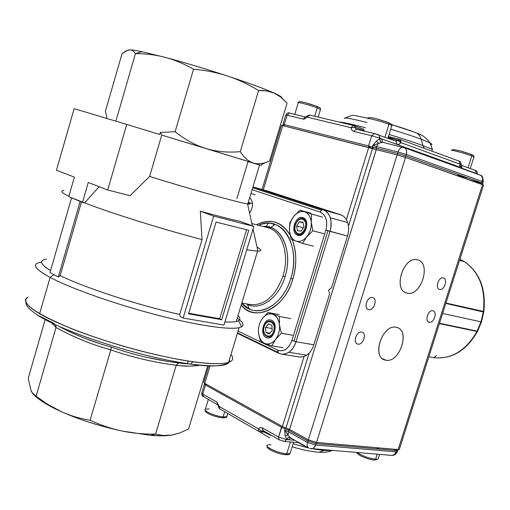 <?xml version="1.0" encoding="UTF-8"?>
<svg xmlns="http://www.w3.org/2000/svg" width="510" height="510" viewBox="0 0 510 510"><rect width="100%" height="100%" fill="white"/><g stroke="black" fill="none" stroke-linecap="round" stroke-linejoin="round"><path stroke-width="0.76" d="M292.804 279.059C296.922 265.729 296.75 252.603 292.281 239.687C296.756 251.602 296.928 264.728 292.804 279.059C284.178 309.264 255.497 322.505 241.243 304.942C253.604 322.9 285.096 308.728 292.804 279.059L290.808 278.371C298.312 255.14 290.311 229.156 274.979 224.374L270.816 227.568C284.695 231.967 291.86 255.548 285.071 276.605C278.881 297.904 260.597 310.928 247.465 304.425L249.275 308.907C263.734 316.136 283.968 301.869 290.808 278.371L292.804 279.059M290.062 235.033C286.155 228.486 281.533 224.33 276.19 222.558C270.255 220.365 263.721 221.11 256.594 224.795C270.192 218.05 281.348 221.461 290.062 235.033M249.588 213.129C253.362 207.034 253.406 201.858 249.728 197.599M331.5 287.767L347.514 236.047L325.884 230.112C327.981 221.008 326.075 215.003 320.178 212.096L321.415 210.216L252.686 187.788L321.415 210.216L323.059 209.757L321.37 210.248L320.178 212.096L252.099 189.739L320.178 212.096C326.024 215.048 327.924 221.053 325.884 230.112L291.892 340.476C288.564 348.853 283.847 352.091 277.752 350.198L238.068 331.105L277.752 350.198L278.702 353.296L277.765 352.308L237.532 332.871L277.765 352.308L277.752 350.198C283.872 352.161 288.583 348.923 291.892 340.476L295.998 341.757L313.841 344.766L329.728 293.492L328.561 290.184L331.5 287.767L347.514 236.047C348.929 231.279 348.98 226.797 347.68 222.602C346.252 218.509 343.88 215.883 340.559 214.723L268.113 191.224M40.908 262.267C31.365 263.753 34.431 268.802 50.101 277.408C71.477 288.794 117.765 305.05 160.471 315.9C203.235 326.789 235.518 330.703 241.683 326.731C244.392 324.934 242.919 322.046 237.252 318.081C244.239 322.983 244.857 326.183 239.107 327.675C228.85 330.117 195.247 325.106 154.173 314.268C113.137 303.45 70.444 288.22 50.101 277.408L39.627 313.707C59.632 325.463 102.064 341.126 143.087 351.575C184.148 362.043 217.987 365.97 228.569 362.38C233.178 360.774 233.982 358.135 230.973 354.463C233.982 358.135 233.178 360.774 228.569 362.38C222.436 364.363 210.56 364.153 192.939 361.762C159.286 357.102 107.795 343.134 71.515 328.644C34.323 313.063 19.833 302.558 28.031 297.126C22.338 300.097 26.208 305.624 39.627 313.707L50.101 277.408C36.446 269.988 32.353 265.194 37.829 263.013M63.967 190.561C59.912 190.785 61.544 192.684 68.876 196.267C61.716 192.767 59.989 190.874 63.693 190.581M248.153 202.833C250.716 204.013 250.518 204.376 247.567 203.911C238.82 202.706 191.008 189.369 149.615 176.441L130.082 195.687L149.615 176.441C191.397 189.497 239.572 202.916 247.815 203.949C250.525 204.351 250.639 203.981 248.153 202.833M99.144 186.692L84.609 202.872C111.346 213.256 162.62 229.315 202.056 239.592L200.296 211.185C217.177 215.857 230.52 219.274 240.325 221.436C230.514 219.274 217.171 215.851 200.296 211.185L213.658 216.132L183.147 318.049L223.973 325.08L253.833 226.376L213.658 216.132L253.833 226.376L240.325 221.436L253.833 226.376L223.973 325.08L183.147 318.049L213.658 216.132L200.296 211.185L202.056 239.592C162.62 229.315 111.346 213.256 84.609 202.872L68.761 196.675L74.39 177.129L56.476 170.212L74.135 108.649L126.767 124.434L107.693 189.994L88.268 182.491L82.518 202.368L84.609 202.872M236.206 321.542C240.408 320.56 241.007 318.578 238.011 315.588C240.306 317.877 240.484 319.591 238.546 320.733C236.436 321.925 231.891 322.32 224.923 321.925C229.933 322.218 233.695 322.09 236.206 321.542L257.563 251.137L246.732 249.849L257.913 251.137C261.974 251.054 261.681 249.715 257.034 247.127M81.492 201.947L60.18 275.623C85.342 287.965 138.439 305.286 179.673 314.46L202.056 239.592L179.673 314.46C138.439 305.286 85.342 287.965 60.18 275.623L58.299 276.968L49.986 272.62L58.299 276.968L80.153 201.393L58.299 276.968L60.18 275.623L81.492 201.947M43.771 259.832C39.264 261.496 41.539 265.072 50.579 270.555C40.073 264.11 38.728 260.323 46.544 259.188M259.565 164.991C262.178 165.756 262.185 165.737 259.584 164.921L161.753 135.112L149.615 176.441L161.753 135.112L160.318 132.441L175.115 131.701L193.532 69.207C184.116 63.839 174.694 59.893 165.259 57.381C184.92 62.653 205.689 68.869 227.568 76.028C249.02 83.13 264.62 88.848 274.361 93.202C279.78 95.65 282.298 97.251 281.915 98.003C282.336 97.276 279.818 95.676 274.361 93.202C269.752 91.118 264.499 90.219 258.602 90.519L240.267 151.661C244.284 157.813 248.644 161.587 253.349 162.99C258.054 164.424 263.46 163.78 269.567 161.058L287.079 103.128L280.098 96.575L273.354 92.75C263.472 88.428 248.211 82.856 227.568 76.028C217.005 72.56 205.657 70.284 193.532 69.207L175.115 131.701C185.289 139.785 195.585 145.395 206.014 148.537C216.438 151.712 227.855 152.751 240.267 151.661L258.602 90.519C248.478 84.354 238.132 79.522 227.568 76.028C238.183 79.547 248.529 84.373 258.602 90.519L266.405 90.869L274.361 93.202L281.01 97.27L287.079 103.128L269.567 161.058L265.378 162.626C260.973 163.978 256.963 164.099 253.349 162.99L260.597 165.24L265.378 162.626M299.74 357.013L303.233 356.745L306.657 355.164L288.787 352.321L306.657 355.164C309.94 352.882 312.337 349.414 313.841 344.766L295.998 341.757L330.034 231.381L347.514 236.047C348.929 231.279 348.987 226.797 347.68 222.602L330.238 217.744C331.532 221.984 331.462 226.529 330.034 231.381L295.998 341.757C294.48 346.475 292.077 350 288.787 352.321L285.358 353.934L281.871 354.214L300.122 357.051L303.45 356.681L306.657 355.164C309.94 352.882 312.337 349.414 313.841 344.766L329.728 293.492M54.634 323.997L40.851 317.112L54.634 323.997M53.601 323.168L37.459 315.027C61.047 331.137 136.839 356.076 184.709 363.19C139.045 356.362 67.173 333.253 40.851 317.112M58.032 325.845C74.709 334.847 92.444 341.917 111.231 347.055C131.472 354.157 151.891 359.167 172.488 362.081L189.86 363.955M172.699 434.896L171.405 435.126C166.101 435.967 159.184 436.05 150.648 435.368L122.037 431.014C100.068 426.271 79.942 419.877 61.646 411.819C48.826 406.036 39.774 400.548 34.495 395.352L40.755 400.465C46.066 404.162 53.027 407.949 61.646 411.819C70.431 415.746 79.911 418.57 90.085 420.278L110.823 349.917C91.519 344.524 73.249 337.059 56.004 327.509L51.676 322.862L56.004 327.509L36.082 396.206L56.004 327.509L55.488 324.679L56.004 327.509C73.159 337.008 91.43 344.479 110.823 349.917L90.085 420.278C100.731 425.187 111.378 428.763 122.037 431.014C132.702 433.239 143.871 434.278 155.556 434.131L163.391 435.527L171.405 435.126L179.756 432.939L188.566 429.044L207.691 365.772L188.566 429.044L179.756 432.939L172.571 434.922M31.008 390.583L28.222 378.261L45.192 319.547L28.222 378.261L31.002 390.583L33.226 394.211L36.082 396.206C44.344 402.658 52.868 407.866 61.646 411.819L46.818 403.799L36.082 396.206L31.932 392.426L31.008 390.583L32.2 392.675M128.52 49.993L129.661 49.865C131.822 49.827 135.953 50.452 142.06 51.727L165.259 57.381C155.811 54.882 145.873 53.633 135.45 53.627C133.773 51.07 131.841 49.821 129.661 49.865L126.11 50.866L122.056 53.665L105.379 111.352L106.807 116.516L106.297 118.294L106.807 116.516L105.379 111.352L122.056 53.665L127.895 50.146L129.661 49.865L128.533 49.993M241.836 302.972L250.027 304.546C264.473 305.822 275.47 296.323 283.005 276.044C289.648 255.421 282.655 232.324 269.082 228.008L265.927 227.192M185.423 363.738L178.621 362.922L176.218 365.236L179.622 365.676L189.886 366.129L200.232 365.205C192.27 366.441 184.263 366.454 176.218 365.236L155.556 434.131L176.218 365.236C154.3 362.495 132.504 357.389 110.823 349.917C132.39 357.351 154.192 362.457 176.218 365.236L178.742 362.929L172.488 362.081L190.606 364.057L192.939 361.762L190.555 364.057C218.14 367.506 231.113 365.944 229.481 359.371M187.304 363.917L188.171 361.054L187.304 363.917M115.859 121.163L135.45 53.627L115.859 121.163M159.713 134.487L160.318 132.441L159.713 134.487L126.767 124.434L159.713 134.487M188.726 313.255L219.676 318.724L246.559 229.723L219.676 318.724L221.691 319.681L188.547 313.841L216.049 222.073L248.714 230.265L221.691 319.681L219.676 318.724L188.726 313.255M279.015 353.379L281.871 354.214C288.22 354.354 292.925 350.204 295.998 341.757L291.892 340.476L325.884 230.112L330.034 231.381C332.494 221.028 330.467 213.926 323.952 210.082L323.059 209.757L323.952 210.082C326.878 211.414 328.975 213.964 330.238 217.744L347.68 222.602C346.398 218.873 344.295 216.348 341.362 215.022L323.149 209.782L252.941 186.94L323.149 209.782L340.559 214.723L268.617 191.365L252.96 186.883L268.12 191.224M248.274 202.413L252.475 203.56L248.274 202.413M74.135 108.649L126.767 124.434L107.693 189.994L130.082 195.687L107.693 189.994L88.268 182.491L82.518 202.368L68.761 196.675L74.39 177.129L56.476 170.212L74.135 108.649M50.101 277.408L53.856 274.731L50.101 277.408M180.202 316.589L179.673 314.46L180.202 316.589L183.147 318.049L180.202 316.589M71.553 197.835L49.986 272.62L71.553 197.835M80.166 201.348L71.566 197.797L80.166 201.348M246.241 303.82C259.411 311.61 278.683 298.656 285.071 276.605L283.005 276.044L285.071 276.605C293.365 251.366 281.029 224.394 263.332 226.523L270.816 227.568L274.979 224.374C269.675 222.564 264.218 222.876 258.608 225.312C280.933 213.786 301.684 245.737 290.808 278.371C282.616 307.065 255.433 319.853 241.727 303.335L249.275 308.907L247.465 304.425M250.027 304.546C264.473 305.822 275.47 296.323 283.005 276.044C289.667 255.376 282.623 232.241 269.006 227.983L251.876 223.584M327.949 230.775L293.913 341.235L327.949 230.775M188.547 313.841L216.049 222.073L248.714 230.265L221.691 319.681L188.547 313.841M165.463 360.997L146.561 357.3M111.231 347.055L110.823 349.917L111.314 347.393M99.533 343.561L83.557 337.805M206.014 148.537L253.349 162.99C248.619 161.568 244.258 157.794 240.267 151.661C227.913 152.758 216.495 151.719 206.014 148.537C195.534 145.369 185.238 139.759 175.115 131.701L160.318 132.441L161.753 135.112L206.014 148.537M193.532 69.207C205.6 70.272 216.948 72.547 227.568 76.028C205.689 68.869 184.92 62.647 165.259 57.381C174.739 59.912 184.167 63.858 193.532 69.207M61.646 411.819C79.936 419.877 100.062 426.277 122.037 431.014C111.327 428.744 100.68 425.168 90.085 420.278C79.955 418.582 70.476 415.765 61.646 411.819M257.639 164.424L248.019 161.549L236.895 198.53M135.45 53.627C145.822 53.627 155.76 54.876 165.259 57.381L142.06 51.727L135.45 53.627L142.06 51.727C135.953 50.452 131.822 49.827 129.661 49.865C131.854 49.827 133.786 51.076 135.45 53.627M155.556 434.131C143.928 434.284 132.759 433.245 122.037 431.014L150.648 435.368L155.556 434.131L150.648 435.368L160.688 435.827L171.405 435.126L162.486 435.457L155.556 434.131M399.496 449.17L398.131 449.571L316.525 442.45L405.514 157.437L482.549 184.582L398.131 449.571L316.525 442.45L308.333 439.869L289.572 429.471L376.265 149.602M396.264 327.299C382.015 323.729 371.076 358.549 385.885 360.2C399.999 363.222 410.69 329.498 396.264 327.299L397.029 327.49C410.563 330.862 399.483 363.273 385.885 360.2L382.506 358.702L384.674 359.894C371.286 356.292 382.851 323.703 396.264 327.299M417.537 259.877C403.493 255.402 392.439 290.585 407.05 293.11C420.967 297.011 431.76 262.95 417.537 259.877C431.804 262.848 420.941 297.12 407.05 293.11L406.744 293.033C392.547 290.12 403.576 255.58 417.39 259.845L417.537 259.877M361.692 332.08C356.35 330.799 352.397 343.434 357.924 344.122C363.247 345.327 367.168 332.832 361.692 332.08L362.055 332.169C367.104 333.483 363.005 345.327 357.924 344.122L357.497 344.014C352.474 342.663 356.637 330.799 361.692 332.08M372.504 297.553C367.194 296.1 363.222 308.805 368.711 309.653C374.002 311.03 377.935 298.471 372.504 297.553L372.683 297.598C377.916 298.79 373.875 311.043 368.711 309.653L368.469 309.595C363.26 308.365 367.366 296.093 372.504 297.553M432.869 310.769C428.119 309.455 424.307 321.472 429.229 322.218C433.965 323.461 437.752 311.584 432.869 310.769L433.015 310.807C437.727 311.846 433.863 323.48 429.229 322.218L429.031 322.173C424.339 321.102 428.26 309.449 432.869 310.769M443.305 277.944C438.587 276.477 434.756 288.552 439.645 289.45C444.35 290.84 448.15 278.906 443.305 277.944L443.305 277.944C448.162 278.874 444.344 290.872 439.645 289.45L439.594 289.438C434.756 288.481 438.632 276.458 443.305 277.944M372.491 148.55L348.464 226.159L372.491 148.55L368.698 147.486L346.373 219.67L368.698 147.486L282.725 125.613L397.111 154.912L376.297 149.608L289.572 429.471L282.419 426.468L204.765 383.373L210.056 365.868L204.765 383.373L203.802 382.156L204.765 383.373L282.419 426.468L285.989 427.966L309.2 352.996L285.989 427.966M304.062 356.484L282.419 426.468L304.062 356.484M281.431 125.422L282.725 125.613L263.294 189.841L282.725 125.613L281.431 125.422L262.057 189.49M268.228 223.208L266.092 226.542M273.73 225.337L273.13 223.82M483.646 185.085L405.514 157.437L397.111 154.912L308.333 439.869L289.572 429.471M483.544 185.079L482.549 184.582L398.131 449.571L399.285 449.508L399.432 449.036M308.333 439.869L316.525 442.45L405.514 157.437L397.111 154.912L308.333 439.869M428.464 321.918L429.229 322.218L428.464 321.918M401.14 141.213L388.263 137.247L389.818 136.929L388.461 136.597L389.551 136.865L388.257 137.254L401.14 141.213M368.755 147.498L368.551 145.943L284.255 124.612L287.098 115.222L303.265 119.136L305.375 118.639L307.045 117.128L350.963 127.672L351.619 129.827L353.315 131.293L371.694 135.775L368.551 145.943L372.338 146.995L372.784 145.541L376.431 140.989L379.74 138.733L379.153 135.029L378.669 134.818L379.153 135.029L379.893 138.236L397.08 144.426L398.935 144.266L400.981 142.679L400.242 139.53L399.738 139.313L400.242 139.53L400.981 142.679L460.077 164.207L459.312 161.198L458.809 160.981L459.312 161.198L460.077 164.207L459.115 167.255L457.731 166.362L457.604 166.891L457.731 166.362L396.786 144.343L398.935 144.266L400.981 142.679L460.077 164.207L459.255 167.49M414.777 132.268L391.699 124.618L414.777 132.268M481.848 184.333L482.842 183.249L481.81 182.848L482.811 183.358L483.276 181.872C482.976 177.493 482.09 175.293 480.624 175.274L403.193 147.326C400.885 147.275 399.145 148.824 397.966 151.986L406.362 154.505C407.133 151.546 406.617 149.353 404.812 147.925L382.525 142.233L378.433 143.418L376.584 146.6L397.966 151.986C399.145 148.824 400.885 147.275 403.193 147.326L404.812 147.925C406.617 149.353 407.133 151.546 406.362 154.505L482.25 181.464C482.97 178.71 482.434 176.645 480.624 175.274L478.871 174.643L480.624 175.274C482.434 176.645 482.97 178.71 482.25 181.464L406.362 154.505L405.896 155.99L481.81 182.848L482.25 181.464L483.244 181.981L482.25 181.464L481.81 182.848L480.732 183.938M391.699 124.625C402.326 127.825 410.869 130.738 417.339 133.371C422.159 134.723 426.373 137.904 429.981 142.915L432.429 149.456L422.879 145.548C413.929 142.271 402.677 138.58 389.111 134.487C402.677 138.58 413.929 142.271 422.879 145.548L421.26 139.275C413.164 136.266 402.989 132.912 390.749 129.215C402.989 132.912 413.164 136.266 421.26 139.275L419.749 135.819L417.339 133.371L419.749 135.819L421.26 139.275L429.981 142.915C432.34 144.145 432.563 144.738 430.644 144.693C432.563 144.738 432.34 144.145 429.981 142.915L421.26 139.275L422.879 145.548L424.32 148.327L422.879 145.548L432.429 149.456L431.874 151.1M344.32 118.6C343.6 117.179 351.148 118.486 366.977 122.521C351.148 118.486 343.6 117.179 344.32 118.6M339.195 122.068C342.414 122.075 351.141 123.962 365.37 127.73C351.141 123.962 342.414 122.075 339.195 122.068M383.392 142.449L380.772 141.71L379.963 140.397L379.74 138.733L380.224 140.989L381.678 142.233L378.433 143.418L376.431 140.989L379.74 138.733L381.862 138.95L382.615 142.169L383.086 142.373L382.615 142.169L381.862 138.95L457.731 166.362L459.115 167.255M306.714 116.223L302.985 119.079L305.484 116.981L289.572 113.156L287.098 115.222L303.272 119.136L305.369 118.639L307.045 117.128L350.963 127.672L353.506 125.466L350.963 127.672L351.619 129.833L353.315 131.293L371.694 135.775L374.557 133.582L371.694 135.775L368.551 145.943L284.255 124.612L284.491 126.066L284.255 124.612L287.098 115.222L285.785 115.069L287.098 115.222L289.572 113.156C288.564 112.302 287.315 112.908 285.817 114.967M461.607 167.07L462.015 167.172L461.607 167.07M460.995 165.661L461.34 165.769M462.003 166.866L461.633 166.764M309.825 115.094L307.045 117.128L306.892 115.993L307.045 117.128L309.825 115.094M461.027 165.189L461.282 168.223L476.257 173.623L475.537 170.461L475.052 170.257L475.537 170.461L476.321 173.425L477.334 173.833L461.856 168.198L461.072 165.202L475.537 170.461C476.729 170.48 477.328 171.602 477.334 173.833L477.29 173.993M469.525 178.5L459.637 175.937L459.867 175.083L459.637 175.937L457.738 175.516L458.082 174.452L457.738 175.516L458.477 174.592L457.738 175.516L458.139 174.471L457.738 175.516L459.637 175.937L459.478 176.454L459.637 175.937L469.525 178.5M368.539 147.109L375.29 149.347L371.841 148.136L373.702 147.396L371.841 148.136L369.839 147.505L369.999 146.325L369.839 147.505L368.539 147.109M396.786 144.343L396.04 141.174L395.55 140.964L396.04 141.174L396.786 144.343M356.458 129.234L353.615 131.382L356.458 129.234M282.954 124.421L284.255 124.612L282.954 124.421L283.375 125.779M363.018 128.896L364.433 130.758L363.018 128.896M353.819 125.543L355.145 127.385L353.819 125.543L363.337 129.005M461.142 164.775L460.077 164.207L461.123 164.775M469.283 179.909L480.803 182.899L480.254 183.772L480.917 182.529L480.803 182.899L469.283 179.909M404.787 157.188L405.896 155.99L397.507 153.465L397.966 151.986L376.584 146.6L376.131 148.053L397.507 153.465L397.698 155.065L397.507 153.465L376.131 148.053L376.335 149.621M379.893 138.236L371.694 135.775L379.893 138.236M395.62 140.977L399.451 139.243L397.647 140.135L400.981 142.679L397.647 140.135L388.078 137.827L397.647 140.135L396.04 141.174L374.27 133.512L356.171 129.164L355.145 127.385L364.35 130.726L355.145 127.385L350.963 127.672L355.145 127.385L356.025 129.049L356.688 129.285M376.208 149.443L375.755 149.468L376.208 149.443M378.669 134.818L374.569 133.588M481.695 183.128L480.803 182.899M397.966 151.986L397.507 153.465L405.896 155.99L406.362 154.505L397.966 151.986M378.433 143.418L372.784 145.541L376.431 140.989L378.433 143.418L372.784 145.541L376.584 146.6L378.433 143.418M399.738 139.313L389.551 136.865M372.784 145.541L376.584 146.6L376.131 148.053L372.338 146.995L372.784 145.541M376.45 447.684L379 449.023L376.45 447.684M317.443 452.16L319.183 452.281L323.869 450.438L313.899 449.061L323.869 450.438L319.183 452.281L317.443 452.16M308.467 447.946L293.072 443.802L308.467 447.946M270.472 435.24L264.492 432.295L270.472 435.24M331.315 450.477L323.869 450.438L324.538 449.928L323.869 450.438L331.315 450.477M204.778 383.38L204.516 383.788L205.479 385.012L206.085 384.106L205.479 385.012L281.539 427.323L278.524 437.057L262.083 427.737L260.304 427.565L258.36 428.808L219.096 406.387L216.999 402.129L202.744 394.032L205.479 385.012L281.539 427.323L282.183 426.334L278.524 437.057L262.35 427.871L263.109 430.669L262.076 427.731L260.304 427.565L258.36 428.808L219.096 406.387L219.874 409.09L216.999 402.129L202.744 394.032L203.541 396.703L202.744 394.032L205.479 385.012L204.516 383.788L205.275 383.654M396.557 449.437L396.136 451.866L397.296 451.796L396.136 451.866L394.574 454.404L392.222 455.449L391.323 455.373L393.28 455.22L394.861 454.117L396.557 450.54L316.098 443.592L315.314 445.912L314.052 447.748L312.745 448.628L310.947 448.838L312.394 448.749L313.739 448.022L315.658 445.013L396.136 451.866L315.658 445.013L307.479 442.438L288.239 431.721L288.035 435.106L290.075 437.612L291.363 438.052M283.745 441.271L279.27 439.881L278.524 437.057L286.505 439.575L294.869 440.308L288.59 439.754L290.515 437.861L288.59 439.754L286.658 439.097L285.141 435.757L284.669 430.217L285.103 428.821L281.539 427.323L288.673 430.325L307.925 441.016L308.582 440.002L307.479 442.438C306.74 445.268 307.224 447.2 308.945 448.214C307.224 447.2 306.74 445.268 307.479 442.438L288.239 431.721L288.673 430.325L307.925 441.016L316.098 443.592L316.117 442.406M305.076 446.04L303.832 445.714L303.125 444.943L304.291 445.836M259.609 431.728L259.112 431.587L258.36 428.808L261.604 431.262L260.081 431.9L263.007 430.612L261.604 431.262L258.36 428.808L259.112 431.587L266.245 432.454M395.734 450.081L395.958 449.386L395.734 450.081L394.071 449.221L396.531 450.534M309.895 448.462L392.222 455.449C394.625 455.303 396.315 454.085 397.296 451.796L397.449 451.312M299.185 442.731L284.561 441.475L279.27 439.881L278.524 437.057L286.505 439.575L284.561 441.475L286.658 439.097L285.141 435.757L288.035 435.106L290.075 437.612L288.284 437.606L286.658 439.097L288.01 437.739L289.852 437.51L308.595 448.016M218.274 404.965L217.783 404.825L216.999 402.129L218.433 406.674M201.794 392.776L202.744 394.032L201.794 392.776L204.402 384.164M289.323 429.337L288.673 430.325L289.323 429.337M264.645 431.543L261.604 431.262L264.645 431.543M204.025 396.844L217.611 404.73M396.557 450.54L397.717 450.47L397.87 449.992L397.717 450.47L396.557 450.54M263.6 430.803L279.097 439.786M218.439 406.859L219.096 406.387L218.439 406.859L219.657 408.963M315.658 445.013L316.098 443.592L307.925 441.016L307.479 442.438L315.658 445.013M285.441 427.782L285.103 428.821L285.441 427.782M285.141 435.757L284.669 430.217L288.035 435.106L285.141 435.757M220.365 409.23L258.94 431.492M284.669 430.217L288.035 435.106L288.239 431.721L284.669 430.217L285.103 428.821L288.673 430.325L288.239 431.721L284.669 430.217M320.458 109.529L317.258 107.833L314.695 116.248L317.258 107.833C310.01 105.117 295.934 101.401 298.254 102.803C295.934 101.401 310.01 105.117 317.258 107.833L320.458 109.529M316.895 106.329L319.795 107.706M306.899 103.141L316.946 106.361L317.258 107.833L316.946 106.361L306.918 103.147M391.782 125.887L391.897 125.524L388.983 124.242L384.986 137.113L388.983 124.242C381.384 121.316 365.166 117.121 368.118 118.83C365.166 117.121 381.384 121.316 388.983 124.242L391.897 125.524L391.782 125.887M388.569 122.636L391.151 123.962M377.572 119.123L388.652 122.687L388.983 124.242L388.365 122.553L377.598 119.136M473.892 157.125L471.788 155.875L468.04 167.707L471.788 155.875C465.133 153.312 449.068 149.118 451.828 150.648C449.068 149.118 465.133 153.312 471.788 155.875L471.438 154.422L462.289 151.457L471.438 154.422L471.788 155.875L473.892 157.125M462.015 167.019L461.626 166.91M471.355 154.377L473.286 155.359M375.589 459.255L378.101 459.051L378.407 458.088L378.101 459.051L375.589 459.255L377.19 454.219L375.589 459.255L374.474 460.096L375.589 459.255C368.239 458.127 362.183 455.914 357.414 452.606C362.183 455.914 368.239 458.127 375.589 459.255M223.106 416.944L226.816 416.689L227.09 415.771L226.816 416.689L223.106 416.944L224.661 411.838L223.106 416.944L222.079 417.83L223.106 416.944C215.405 416.319 202.304 410.524 205.402 409.16C202.304 410.524 215.405 416.319 223.106 416.944M208.348 399.445L205.402 409.16L209.24 408.905M286.728 453.83L290.056 453.53L290.426 452.332L290.056 453.53L286.728 453.83L290.407 441.972L286.728 453.83L285.587 454.748L286.728 453.83C278.562 453.396 263.613 446.486 267.469 444.981C263.613 446.486 278.562 453.396 286.728 453.83M267.469 444.981L270.944 444.675M439.403 323.595L468.409 329.607L439.939 323.353M476.997 331.443L439.397 323.614L476.997 331.443C465.898 350.65 451.535 359.397 433.914 357.682C451.535 359.397 465.898 350.65 476.997 331.443L477.43 331.532L476.997 331.443M477.43 331.532C466.325 350.695 451.822 359.41 433.921 357.682L428.827 356.79L433.914 357.682L436.515 355.572M464.527 261.726L459.548 260.374L464.527 261.726C479.445 272.359 485.724 288.985 483.378 311.61C485.724 288.985 479.445 272.359 464.527 261.726L464.942 261.955L464.527 261.726M445.957 303.042L483.869 311.527L445.957 303.042M451.076 304.61L451.191 304.247M439.512 323.263L477.162 331.117L480.987 321.835L442.635 313.459L480.987 321.835L483.321 311.98L445.836 303.412M482.779 311.859L482.836 311.489M475.039 309.704L474.925 310.061L475.039 309.704M483.206 311.572L483.773 312.037L483.321 311.98L481.81 319.062L479.521 325.909L477.162 331.117L477.666 331.188M474.211 309.895L474.325 309.538M477.162 331.117L476.697 331.379L476.187 331.264L476.55 330.99L476.193 331.264L468.384 329.6L468.728 329.358M477.628 331.168L481.44 321.906L483.773 312.037M459.58 260.291L464.278 261.573L459.899 259.271L464.4 261.694M432.805 357.491L428.827 356.796L432.805 357.491M449.444 304.234L449.559 303.871L449.444 304.234M273.628 331.105C276.618 322.11 266.724 317.647 264.231 326.751C261.235 335.612 271.046 340.285 273.628 331.105M264.065 326.585C266.813 316.557 277.72 321.459 274.425 331.385C271.575 341.509 260.769 336.345 264.065 326.585M265.589 327.382L268.566 323.837L271.894 325.367L272.244 330.467L269.248 334.012L265.927 332.456L265.589 327.382L272.11 328.529M269.975 333.151L265.927 332.456M304.068 220.384C299.376 214.812 291.497 227.441 296.476 232.49C301.104 238.183 309.143 225.445 304.068 220.384M296.399 233.185C290.91 227.626 299.587 213.709 304.77 219.848C310.367 225.42 301.493 239.47 296.399 233.185M303.087 222.781L299.293 221.767L302.953 222.156L303.934 226.861L301.231 231.151L297.579 230.73L296.616 226.045L303.329 227.817M299.293 221.767L296.616 226.045M297.999 235.333L297.617 235.212C290.056 232.923 295.188 215.163 302.717 217.611M297.572 235.206C304.986 238.393 310.807 220.358 303.182 217.77L302.953 217.687C295.405 214.665 289.82 232.834 297.559 235.199L297.572 235.206M299.937 210.171L304.75 211.835C308.493 213.301 310.654 216.737 311.247 222.15C311.534 227.696 310.023 232.605 306.714 236.869L302.5 243.391L295.781 241.032C299.593 242.224 303.233 240.841 306.714 236.869L312.872 230.8L311.247 222.15L311.527 214.06L304.75 211.835C300.913 210.77 297.298 212.224 293.913 216.195L289.82 222.698L289.476 230.673L291.038 239.177L295.781 241.032C292.109 239.464 290.005 236.009 289.476 230.673C289.215 225.241 290.694 220.416 293.913 216.195L299.937 210.171L310.896 213.212M311.527 214.06L322.498 217.101M302.5 243.391L313.529 246.158M312.872 230.8L323.882 233.701M262.331 318.591C265.481 314.632 268.942 313.191 272.722 314.287C276.414 315.773 278.651 319.234 279.435 324.666C279.933 330.231 278.651 335.147 275.591 339.418L271.766 345.85L265.098 343.536C268.853 344.76 272.353 343.383 275.591 339.418L281.386 333.266L279.435 324.666L279.435 316.461L268.005 312.496L262.331 318.591C259.36 322.804 258.098 327.643 258.557 333.094L260.431 341.56L265.098 343.536C261.452 341.936 259.271 338.455 258.557 333.094M279.435 316.461L290.604 318.552M268.005 312.496L279.155 314.6M266.622 337.69C274.112 340.973 278.964 322.409 271.192 320.14C263.721 317.061 258.978 335.287 266.622 337.69M271.766 345.85L282.999 347.673M281.386 333.266L292.6 335.21M267.438 337.907L266.673 337.697C259.437 335.478 263.217 318.221 270.561 319.968M250.958 193.532L255.223 194.731M182.299 362.967L182.159 363.439M239.107 327.675L228.569 362.38C223.061 366.518 210.407 367.079 190.6 364.057L184.716 363.19M247.567 203.911L252.367 225.841M253.056 228.958L257.913 251.137M259.584 164.921L247.815 203.949M238.546 320.733L241.683 326.731M25.984 302.404C25.443 305.197 29.261 309.404 37.459 315.027M252.941 186.947L323.952 210.082L341.362 215.022M237.399 333.317L278.479 353.188M178.71 362.929L173.425 362.215M190.44 364.038L178.621 362.922M160.688 435.827L162.486 435.457M483.576 184.977L399.285 449.508M208.743 365.823L203.802 382.156M405.488 292.561L406.744 293.033M383.545 359.391L384.674 359.894M367.978 309.398L368.469 309.595M357.038 343.81L357.497 344.014M428.636 322.014L429.031 322.173M368.284 118.205C349.076 114.795 355.451 114.106 345.079 118.02M399.451 139.243L459.312 161.198C460.434 161.185 461.046 162.333 461.161 164.653L460.16 167.815M306.892 115.993L309.532 115.024L353.506 125.466M282.98 124.338L285.785 115.069M331.991 450.534C329.549 451.847 325.278 452.427 319.183 452.281C310.947 451.669 301.939 449.833 292.153 446.766M269.656 437.892L259.635 431.804M298.401 442.661L303.667 445.619M203.35 396.595C202.476 396.627 201.915 395.486 201.679 393.165M397.296 451.796L397.876 449.552M318.157 117.07L320.541 109.248C321.064 108.483 319.859 107.521 316.933 106.354C310.322 104.129 298.235 99.864 298.305 102.535M294.735 114.399L298.254 102.803M387.963 138.197L391.897 125.524C392.77 125.154 391.686 124.204 388.633 122.674C381.786 120.29 368.169 115.623 368.175 118.473M470.277 168.523L473.988 156.831C474.542 156.283 473.688 155.48 471.425 154.415L459.427 150.673L452.765 149.443L451.885 150.361M379.574 454.416L378.101 459.051L374.665 460.109C368.45 459.701 356.732 454.882 356.853 452.561M227.753 413.61L226.816 416.689C226.95 417.492 225.414 417.875 222.201 417.843C215.22 416.989 204.357 413.119 205.122 410.034M293.556 442.246L290.056 453.53C289.916 454.327 288.494 454.735 285.791 454.761C278.25 454.161 265.869 449.074 267.087 446.103M459.905 259.271L464.648 261.77C479.763 272.499 486.157 289.125 483.831 311.655M477.602 331.2L468.384 329.6"/></g></svg>

